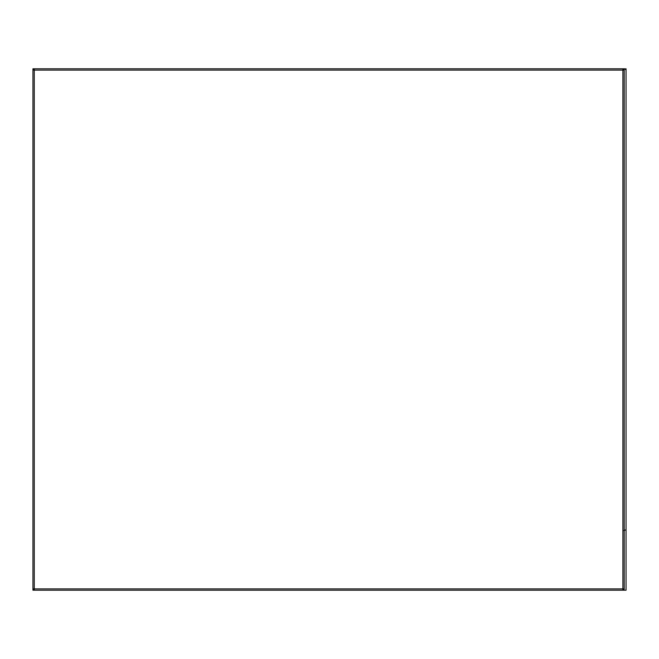 <?xml version="1.0" encoding="UTF-8"?>
<svg xmlns="http://www.w3.org/2000/svg" width="659" height="659" viewBox="0 0 659 659"><rect width="100%" height="100%" fill="white"/><g stroke="black" fill="none" stroke-linecap="round" stroke-linejoin="round"><path stroke-width="0.99" d="M624.205 70.101A1.302 1.302 0 0 0 622.903 68.8L622.903 70.101L624.205 70.101L624.205 588.899L622.903 588.899L622.903 70.101L34.252 70.101L34.252 588.899L622.903 588.899L622.903 590.2L34.252 590.2A1.302 1.302 0 0 1 32.95 588.899L32.95 70.101A1.302 1.302 0 0 1 34.252 68.8L624.748 68.8L626.05 70.101L626.05 529.704L623.826 530.627L626.05 529.704M34.252 68.8L32.95 68.8L32.95 70.101L34.252 70.101L34.252 68.8M626.05 70.101L624.748 68.8M623.826 69.179L626.05 68.8L626.05 87.046M626.05 90.308L626.05 509.498M626.05 512.76L626.05 590.2L622.903 590.2A1.302 1.302 0 0 0 624.205 588.899M32.95 588.899L32.95 590.2L34.252 590.2L34.252 588.899L32.95 588.899M623.826 588.899A1.302 0.923 -90 0 1 622.903 590.2M622.903 68.8A1.302 0.923 -90 0 1 623.826 70.101"/></g></svg>
